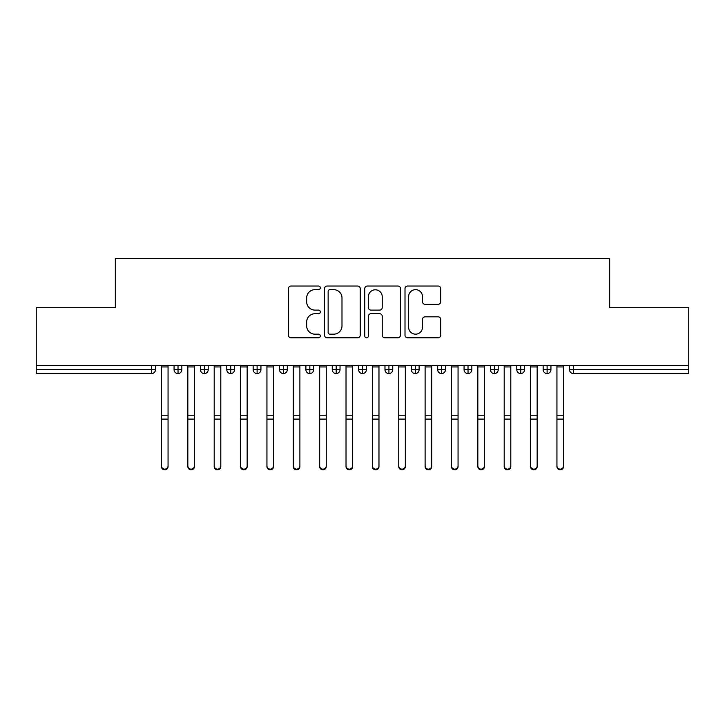 <?xml version="1.0" encoding="UTF-8"?>
<svg xmlns="http://www.w3.org/2000/svg" width="725" height="725" viewBox="0 0 725 725"><rect width="100%" height="100%" fill="white"/><g stroke="black" fill="none" stroke-linecap="round" stroke-linejoin="round"><path stroke-width="1.09" d="M320.323 287.843A1.812 1.812 0 0 0 318.511 286.031L291.015 286.031A2.592 2.592 0 0 0 288.423 288.623L288.423 335.204A2.592 2.592 0 0 0 291.015 337.787L318.511 337.787A1.812 1.812 0 0 0 320.323 335.983A1.812 1.812 0 0 0 318.511 334.171L314.949 334.171A8.283 8.283 0 0 1 306.666 325.888L306.666 322.009A8.283 8.283 0 0 1 314.949 313.726L318.511 313.726A1.812 1.812 0 0 0 320.323 311.913A1.812 1.812 0 0 0 318.511 310.101L314.949 310.101A8.283 8.283 0 0 1 306.666 301.817L306.666 297.939A8.283 8.283 0 0 1 314.949 289.656L318.511 289.656A1.812 1.812 0 0 0 320.323 287.843M438.127 304.282A2.592 2.592 0 0 0 440.718 301.691L440.718 288.623A2.592 2.592 0 0 0 438.127 286.031L407.595 286.031A2.592 2.592 0 0 0 405.003 288.623L405.003 335.204A2.592 2.592 0 0 0 407.595 337.787L438.127 337.787A2.592 2.592 0 0 0 440.718 335.204L440.718 319.417A2.592 2.592 0 0 0 438.127 316.834L425.058 316.834A2.592 2.592 0 0 0 422.476 319.417L422.476 327.247A6.924 6.924 0 0 1 415.552 334.171A6.924 6.924 0 0 1 408.628 327.247L408.628 296.579A6.924 6.924 0 0 1 415.552 289.656A6.924 6.924 0 0 1 422.476 296.579L422.476 301.691A2.592 2.592 0 0 0 425.058 304.282L438.127 304.282M36.25 365.427L688.75 365.427L688.75 307.699L609.662 307.699L609.662 258.399L115.338 258.399L115.338 307.699L36.25 307.699L36.25 369.65L151.525 369.65L151.525 365.427M360.234 288.623A2.592 2.592 0 0 0 357.652 286.031L327.111 286.031A2.592 2.592 0 0 0 324.528 288.623L324.528 335.204A2.592 2.592 0 0 0 327.111 337.787L357.652 337.787A2.592 2.592 0 0 0 360.234 335.204L360.234 288.623M367.348 286.031L397.889 286.031A2.592 2.592 0 0 1 400.472 288.623L400.472 335.204A2.592 2.592 0 0 1 397.889 337.787L384.821 337.787A2.592 2.592 0 0 1 382.229 335.204L382.229 316.308A2.592 2.592 0 0 0 379.646 313.726L370.973 313.726A2.592 2.592 0 0 0 368.391 316.308L368.391 335.983A1.812 1.812 0 0 1 366.578 337.787A1.812 1.812 0 0 1 364.766 335.983L364.766 288.623A2.592 2.592 0 0 1 367.348 286.031M155.476 365.427L155.476 369.65A3.951 3.951 0 0 1 151.525 373.602L36.25 373.602L36.25 369.65M688.75 365.427L688.75 373.602L573.475 373.602A3.951 3.951 0 0 1 569.524 369.65L569.524 365.427L569.524 369.65A3.951 3.951 0 0 0 573.475 373.602L573.475 369.65L688.75 369.65M178.024 373.602A3.951 3.951 0 0 1 174.063 369.65L174.063 365.427L174.063 369.65A3.951 3.951 0 0 0 178.024 373.602A3.951 3.951 0 0 0 181.839 369.65L181.839 365.427L181.839 369.65A3.951 3.951 0 0 1 178.024 373.602L178.024 369.65L181.839 369.65M178.024 365.427L178.024 369.65L174.063 369.65M151.525 373.602A3.951 3.951 0 0 0 155.476 369.65A3.951 3.951 0 0 1 151.525 373.602L151.525 369.65L155.476 369.65M204.387 365.427L204.387 369.65L200.426 369.65L200.426 365.427L200.426 369.65A3.951 3.951 0 0 0 204.387 373.602A3.951 3.951 0 0 0 208.211 369.65L208.211 365.427L208.211 369.65A3.951 3.951 0 0 1 204.387 373.602A3.951 3.951 0 0 1 200.426 369.65A3.951 3.951 0 0 0 204.387 373.602L204.387 369.65L208.211 369.65M230.749 365.427L230.749 369.65L226.789 369.65L226.789 365.427L226.789 369.65A3.951 3.951 0 0 0 230.749 373.602A3.951 3.951 0 0 0 234.574 369.65L234.574 365.427L234.574 369.65A3.951 3.951 0 0 1 230.749 373.602A3.951 3.951 0 0 1 226.789 369.65A3.951 3.951 0 0 0 230.749 373.602L230.749 369.65L234.574 369.65M257.112 365.427L257.112 373.602A3.951 3.951 0 0 1 253.161 369.65L253.161 365.427L253.161 369.65A3.951 3.951 0 0 0 257.112 373.602A3.951 3.951 0 0 0 260.937 369.65L260.937 365.427M283.475 365.427L283.475 373.602A3.951 3.951 0 0 1 279.524 369.65A3.951 3.951 0 0 0 283.475 373.602A3.951 3.951 0 0 1 279.524 369.65L279.524 365.427M287.299 365.427L287.299 369.65A3.951 3.951 0 0 1 283.475 373.602A3.951 3.951 0 0 0 287.299 369.65L279.524 369.65M309.838 365.427L309.838 369.65L305.887 369.65L305.887 365.427L305.887 369.65A3.951 3.951 0 0 0 309.838 373.602A3.951 3.951 0 0 0 313.662 369.65L313.662 365.427L313.662 369.65A3.951 3.951 0 0 1 309.838 373.602A3.951 3.951 0 0 1 305.887 369.65A3.951 3.951 0 0 0 309.838 373.602L309.838 369.65L313.662 369.65M336.201 373.602A3.951 3.951 0 0 1 332.249 369.65L332.249 365.427L332.249 369.65A3.951 3.951 0 0 0 336.201 373.602A3.951 3.951 0 0 0 340.025 369.65L340.025 365.427L340.025 369.65A3.951 3.951 0 0 1 336.201 373.602L336.201 369.65L340.025 369.65M362.563 365.427L362.563 369.65L358.612 369.65L358.612 365.427L358.612 369.65A3.951 3.951 0 0 0 362.563 373.602A3.951 3.951 0 0 0 366.388 369.65L366.388 365.427L366.388 369.65A3.951 3.951 0 0 1 362.563 373.602A3.951 3.951 0 0 1 358.612 369.65A3.951 3.951 0 0 0 362.563 373.602L362.563 369.65L366.388 369.65M388.926 365.427L388.926 373.602A3.951 3.951 0 0 1 384.975 369.65L384.975 365.427L384.975 369.65A3.951 3.951 0 0 0 388.926 373.602A3.951 3.951 0 0 0 392.751 369.65L392.751 365.427M415.289 365.427L415.289 373.602A3.951 3.951 0 0 1 411.338 369.65L411.338 365.427L411.338 369.65A3.951 3.951 0 0 0 415.289 373.602A3.951 3.951 0 0 0 419.113 369.65L419.113 365.427M441.661 365.427L441.661 373.602A3.951 3.951 0 0 1 437.701 369.65L437.701 365.427L437.701 369.65A3.951 3.951 0 0 0 441.661 373.602A3.951 3.951 0 0 0 445.476 369.65L445.476 365.427M468.024 365.427L468.024 369.65L464.063 369.65L464.063 365.427L464.063 369.65A3.951 3.951 0 0 0 468.024 373.602A3.951 3.951 0 0 0 471.839 369.65L471.839 365.427L471.839 369.65A3.951 3.951 0 0 1 468.024 373.602A3.951 3.951 0 0 1 464.063 369.65A3.951 3.951 0 0 0 468.024 373.602L468.024 369.65L471.839 369.65M494.387 365.427L494.387 369.65L490.426 369.65L490.426 365.427L490.426 369.65A3.951 3.951 0 0 0 494.387 373.602A3.951 3.951 0 0 0 498.211 369.65L498.211 365.427L498.211 369.65A3.951 3.951 0 0 1 494.387 373.602A3.951 3.951 0 0 1 490.426 369.65A3.951 3.951 0 0 0 494.387 373.602L494.387 369.65L498.211 369.65M520.749 365.427L520.749 369.65L516.789 369.65L516.789 365.427L516.789 369.65A3.951 3.951 0 0 0 520.749 373.602A3.951 3.951 0 0 0 524.574 369.65L524.574 365.427L524.574 369.65A3.951 3.951 0 0 1 520.749 373.602A3.951 3.951 0 0 1 516.789 369.65A3.951 3.951 0 0 0 520.749 373.602L520.749 369.65L524.574 369.65M547.112 365.427L547.112 373.602A3.951 3.951 0 0 1 543.161 369.65L543.161 365.427L543.161 369.65A3.951 3.951 0 0 0 547.112 373.602A3.951 3.951 0 0 0 550.937 369.65L550.937 365.427M336.201 365.427L336.201 369.65L332.249 369.65M329.957 289.656A1.812 1.812 0 0 0 328.144 291.468L328.144 332.358A1.812 1.812 0 0 0 329.957 334.171L333.708 334.171A8.283 8.283 0 0 0 341.992 325.888L341.992 297.939A8.283 8.283 0 0 0 333.708 289.656L329.957 289.656M382.229 296.706A6.924 6.924 0 0 0 375.305 289.792A6.924 6.924 0 0 0 368.391 296.706L368.391 307.518A2.592 2.592 0 0 0 370.973 310.101L379.646 310.101A2.592 2.592 0 0 0 382.229 307.518L382.229 296.706M168.064 466.601A3.299 3.226 180 0 1 164.774 469.827A3.299 3.226 180 0 1 161.476 466.601L161.476 465.903A3.299 3.226 -0 0 0 164.774 469.129A3.299 3.226 -0 0 0 168.064 465.903L168.064 419.802M161.476 365.427L161.476 465.903M168.064 365.427L168.064 465.903M194.436 466.601A3.299 3.226 180 0 1 191.137 469.827A3.299 3.226 180 0 1 187.838 466.601L187.838 465.903A3.299 3.226 -0 0 0 191.137 469.129A3.299 3.226 -0 0 0 194.436 465.903L194.436 419.802M220.799 466.601A3.299 3.226 180 0 1 217.5 469.827A3.299 3.226 180 0 1 214.201 466.601L214.201 465.903A3.299 3.226 -0 0 0 217.5 469.129A3.299 3.226 -0 0 0 220.799 465.903L220.799 419.802M247.162 466.601A3.299 3.226 180 0 1 243.863 469.827A3.299 3.226 180 0 1 240.564 466.601L240.564 465.903A3.299 3.226 -0 0 0 243.863 469.129A3.299 3.226 -0 0 0 247.162 465.903L247.162 419.802M273.524 466.601A3.299 3.226 180 0 1 270.226 469.827A3.299 3.226 180 0 1 266.936 466.601L266.936 465.903A3.299 3.226 -0 0 0 270.226 469.129A3.299 3.226 -0 0 0 273.524 465.903L273.524 419.802M187.838 365.427L187.838 465.903M194.436 365.427L194.436 465.903M214.201 365.427L214.201 465.903M220.799 365.427L220.799 465.903M240.564 365.427L240.564 465.903M247.162 365.427L247.162 465.903M266.936 365.427L266.936 465.903M273.524 365.427L273.524 465.903M299.887 466.601A3.299 3.226 180 0 1 296.588 469.827A3.299 3.226 180 0 1 293.299 466.601L293.299 465.903A3.299 3.226 -0 0 0 296.588 469.129A3.299 3.226 -0 0 0 299.887 465.903L299.887 419.802M293.299 365.427L293.299 465.903M299.887 365.427L299.887 465.903M326.25 466.601A3.299 3.226 180 0 1 322.951 469.827A3.299 3.226 180 0 1 319.662 466.601L319.662 465.903A3.299 3.226 -0 0 0 322.951 469.129A3.299 3.226 -0 0 0 326.25 465.903L326.25 419.802M352.613 466.601A3.299 3.226 180 0 1 349.314 469.827A3.299 3.226 180 0 1 346.024 466.601L346.024 465.903A3.299 3.226 -0 0 0 349.314 469.129A3.299 3.226 -0 0 0 352.613 465.903L352.613 419.802M378.976 466.601A3.299 3.226 180 0 1 375.686 469.827A3.299 3.226 180 0 1 372.387 466.601L372.387 465.903A3.299 3.226 -0 0 0 375.686 469.129A3.299 3.226 -0 0 0 378.976 465.903L378.976 419.802M319.662 365.427L319.662 465.903M326.25 365.427L326.25 465.903M346.024 365.427L346.024 465.903M352.613 365.427L352.613 465.903M372.387 365.427L372.387 465.903M378.976 365.427L378.976 465.903M405.338 466.601A3.299 3.226 180 0 1 402.049 469.827A3.299 3.226 180 0 1 398.75 466.601L398.75 465.903A3.299 3.226 -0 0 0 402.049 469.129A3.299 3.226 -0 0 0 405.338 465.903L405.338 419.802M398.75 365.427L398.75 465.903M405.338 365.427L405.338 465.903M431.701 466.601A3.299 3.226 180 0 1 428.412 469.827A3.299 3.226 180 0 1 425.113 466.601L425.113 465.903A3.299 3.226 -0 0 0 428.412 469.129A3.299 3.226 -0 0 0 431.701 465.903L431.701 419.802M425.113 365.427L425.113 465.903M431.701 365.427L431.701 465.903M458.064 466.601A3.299 3.226 180 0 1 454.774 469.827A3.299 3.226 180 0 1 451.476 466.601L451.476 465.903A3.299 3.226 -0 0 0 454.774 469.129A3.299 3.226 -0 0 0 458.064 465.903L458.064 419.802M451.476 365.427L451.476 465.903M458.064 365.427L458.064 465.903M484.436 466.601A3.299 3.226 180 0 1 481.137 469.827A3.299 3.226 180 0 1 477.838 466.601L477.838 465.903A3.299 3.226 -0 0 0 481.137 469.129A3.299 3.226 -0 0 0 484.436 465.903L484.436 419.802M477.838 365.427L477.838 465.903M484.436 365.427L484.436 465.903M510.799 466.601A3.299 3.226 180 0 1 507.5 469.827A3.299 3.226 180 0 1 504.201 466.601L504.201 465.903A3.299 3.226 -0 0 0 507.5 469.129A3.299 3.226 -0 0 0 510.799 465.903L510.799 419.802M504.201 365.427L504.201 465.903M510.799 365.427L510.799 465.903M537.162 466.601A3.299 3.226 180 0 1 533.863 469.827A3.299 3.226 180 0 1 530.564 466.601L530.564 465.903A3.299 3.226 -0 0 0 533.863 469.129A3.299 3.226 -0 0 0 537.162 465.903L537.162 419.802M530.564 466.601L530.564 365.427M537.162 365.427L537.162 465.903M563.524 466.601A3.299 3.226 180 0 1 560.226 469.827A3.299 3.226 180 0 1 556.936 466.601L556.936 465.903A3.299 3.226 -0 0 0 560.226 469.129A3.299 3.226 -0 0 0 563.524 465.903L563.524 419.802M556.936 365.427L556.936 465.903M563.524 365.427L563.524 465.903M573.475 365.427L573.475 369.65L569.524 369.65A3.951 3.951 0 0 0 573.475 373.602M253.161 369.65A3.951 3.951 0 0 0 257.112 373.602A3.951 3.951 0 0 0 260.937 369.65L253.161 369.65M384.975 369.65A3.951 3.951 0 0 0 388.926 373.602A3.951 3.951 0 0 0 392.751 369.65L384.975 369.65M411.338 369.65A3.951 3.951 0 0 0 415.289 373.602A3.951 3.951 0 0 0 419.113 369.65L411.338 369.65M437.701 369.65A3.951 3.951 0 0 0 441.661 373.602A3.951 3.951 0 0 0 445.476 369.65L437.701 369.65M543.161 369.65A3.951 3.951 0 0 0 547.112 373.602A3.951 3.951 0 0 0 550.937 369.65L543.161 369.65M168.064 366.95L161.476 366.95M168.064 415.235L161.476 415.235M168.064 419.104L161.476 419.104M194.436 366.95L187.838 366.95M194.436 415.235L187.838 415.235M194.436 419.104L187.838 419.104M220.799 366.95L214.201 366.95M220.799 415.235L214.201 415.235M220.799 419.104L214.201 419.104M247.162 366.95L240.564 366.95M247.162 415.235L240.564 415.235M247.162 419.104L240.564 419.104M273.524 366.95L266.936 366.95M273.524 415.235L266.936 415.235M273.524 419.104L266.936 419.104M299.887 366.95L293.299 366.95M299.887 415.235L293.299 415.235M299.887 419.104L293.299 419.104M326.25 366.95L319.662 366.95M326.25 415.235L319.662 415.235M326.25 419.104L319.662 419.104M352.613 366.95L346.024 366.95M352.613 415.235L346.024 415.235M352.613 419.104L346.024 419.104M378.976 366.95L372.387 366.95M378.976 415.235L372.387 415.235M378.976 419.104L372.387 419.104M405.338 366.95L398.75 366.95M405.338 415.235L398.75 415.235M405.338 419.104L398.75 419.104M431.701 366.95L425.113 366.95M431.701 415.235L425.113 415.235M431.701 419.104L425.113 419.104M458.064 366.95L451.476 366.95M458.064 415.235L451.476 415.235M458.064 419.104L451.476 419.104M484.436 366.95L477.838 366.95M484.436 415.235L477.838 415.235M484.436 419.104L477.838 419.104M510.799 366.95L504.201 366.95M510.799 415.235L504.201 415.235M510.799 419.104L504.201 419.104M537.162 366.95L530.564 366.95M537.162 415.235L530.564 415.235M537.162 419.104L530.564 419.104M563.524 366.95L556.936 366.95M563.524 415.235L556.936 415.235M563.524 419.104L556.936 419.104"/></g></svg>
